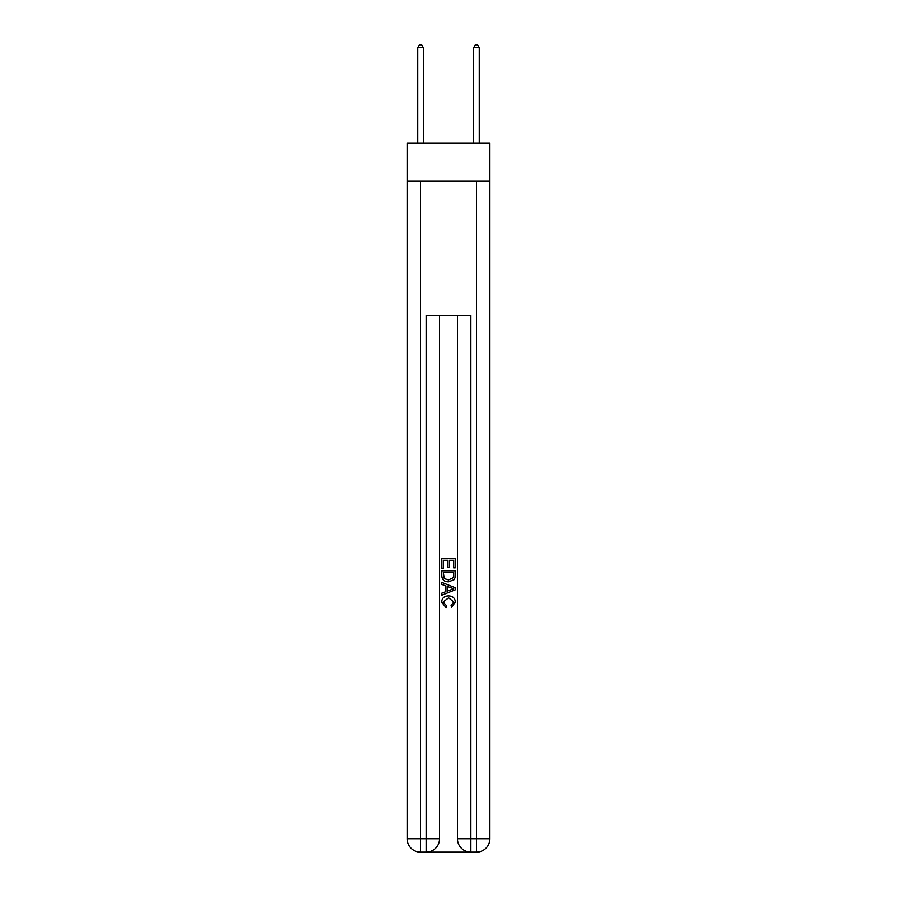 <?xml version="1.0" encoding="UTF-8"?>
<svg xmlns="http://www.w3.org/2000/svg" width="897" height="897" viewBox="0 0 897 897"><rect width="100%" height="100%" fill="white"/><g stroke="black" fill="none" stroke-linecap="round" stroke-linejoin="round"><path stroke-width="1.35" d="M489.874 181.261L489.874 143.251L407.126 143.251L407.126 181.261L489.874 181.261L489.874 838.729L476.453 838.729L476.453 181.261M427.14 852.15L469.86 852.15M457.448 315.441L457.448 838.729A13.421 13.421 0 0 0 470.858 852.15L470.858 838.729L457.448 838.729A13.421 13.421 0 0 0 470.858 852.15L476.453 852.15L476.453 838.729L470.858 838.729L470.858 315.441L426.142 315.441L426.142 838.729L407.126 838.729L407.126 181.261M439.552 315.441L439.552 838.729A13.421 13.421 0 0 1 426.142 852.15L420.547 852.15A13.421 13.421 0 0 1 407.126 838.729A13.421 13.421 0 0 0 420.547 852.15L420.547 181.261M476.453 852.15A13.421 13.421 0 0 0 489.874 838.729A13.421 13.421 0 0 1 476.453 852.15M441.795 568.227L441.795 558.427L455.205 558.427L455.205 567.879L453.658 567.879L453.658 560.311L449.532 560.311L449.532 567.364L447.984 567.364L447.984 560.311L443.342 560.311L443.342 568.227L441.795 568.227M441.795 575.616L441.795 570.806L455.205 570.806L455.014 577.769L454.05 579.72L448.567 581.817C444.284 581.839 442.019 579.765 441.795 575.616M443.342 572.701L444.284 578.632L448.601 579.922L453.389 577.634L453.658 572.701L443.342 572.701M441.795 584.396L441.795 582.388L455.205 587.714L455.205 589.856L441.795 595.182L441.795 593.175L445.921 591.639L445.921 585.92L441.795 584.396M451.18 587.871L447.468 586.492L447.468 591.078L453.658 588.78L451.18 587.871M443.163 601.965L446.527 605.733L446.089 607.617L441.616 602.145C441.986 598.019 444.307 595.944 448.601 595.922C452.727 596.012 454.981 598.075 455.384 602.1L451.483 607.28L451.079 605.385L453.837 602.01L448.612 597.817L443.163 601.965M423.339 143.251L423.339 47.754L417.755 47.754L417.755 143.251M417.755 47.754L419.426 44.85L421.668 44.85L423.339 47.754M479.245 143.251L479.245 47.754L473.661 47.754L473.661 143.251M473.661 47.754L475.332 44.85L477.574 44.85L479.245 47.754M439.552 838.729L426.142 838.729L426.142 852.15A13.421 13.421 0 0 0 439.552 838.729"/></g></svg>
